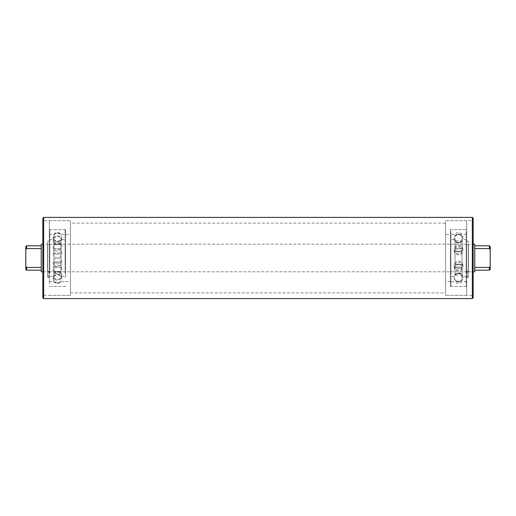 <?xml version="1.0" encoding="UTF-8"?>
<svg xmlns="http://www.w3.org/2000/svg" width="516" height="516" viewBox="0 0 516 516"><rect width="100%" height="100%" fill="white"/><g stroke="black" fill="none" stroke-linecap="round" stroke-linejoin="round"><path stroke-width="0.39" stroke-dasharray="2.58 1.94" d="M70.453 283.619L70.453 220.655L70.453 283.619M49.343 283.619L49.343 220.655L49.343 283.619M70.453 274.151L70.453 234.458L70.453 274.151M65.584 274.151L65.584 234.458L65.584 274.151M65.584 277.492L65.584 229.581L65.584 277.492M49.343 277.492L49.343 229.581L49.343 277.492M466.658 220.655L466.658 295.346L466.658 220.655L445.547 220.655L445.547 295.346L445.547 220.655L445.547 295.346L445.547 220.655L472.34 220.655L473.153 219.842L473.153 296.158L473.153 219.842M445.547 234.458L445.547 281.543L445.547 234.458L450.416 234.458L450.416 281.543L450.416 234.458M450.416 229.581L450.416 286.419L450.416 229.581L466.658 229.581L466.658 286.419L466.658 229.581M489.387 270.178L489.387 267.423L490.2 266.346L490.2 269.365M474.772 267.423L474.772 248.577L474.772 267.423L489.387 267.423M490.2 266.346L490.2 249.654L489.387 248.577L489.387 245.822M490.2 246.635L490.2 249.654M489.387 248.577L474.772 248.577L474.772 245.822L474.772 248.577M468.276 244.848L466.658 244.848L466.658 271.081L468.276 271.081L466.658 271.081L466.658 277.253L468.276 277.253L466.658 277.253L466.658 271.648L468.276 271.648L468.276 241.114L468.276 277.253L468.276 244.848L468.276 277.253L468.276 271.648L466.658 271.648L466.658 277.253L466.658 244.848L466.658 271.152L466.658 244.848L468.444 244.848L468.444 271.152L468.444 244.848M466.658 244.197L466.658 271.803L466.658 244.197L49.343 244.197L49.343 271.803L49.343 244.197M468.444 244.197L468.444 271.803L468.444 244.197L473.153 244.197M474.772 271.803L474.772 244.197M25.8 266.346L26.613 267.423L41.228 267.423L41.228 248.577L26.613 248.577L25.8 249.654L25.8 269.365M41.228 248.577L41.228 267.423M25.8 249.654L25.8 246.635M26.613 245.822L26.613 248.577M26.613 267.423L26.613 270.178M41.228 271.803L41.228 244.197M47.556 244.197L47.556 271.803L47.556 244.197L42.847 244.197M47.556 244.848L47.556 271.152L47.556 244.848L49.343 244.848L49.343 271.152L49.343 244.848L49.343 271.081L49.343 244.848L47.724 244.848L47.724 277.253L47.724 271.648L49.343 271.648L49.343 241.114L49.343 271.648L47.724 271.648L47.724 277.253L47.724 244.848M49.343 220.655L70.453 220.655L70.453 295.346L70.453 220.655L43.66 220.655L43.66 295.346L43.66 220.655L42.847 219.842L42.847 296.158L42.847 219.842M42.847 297.784L42.847 218.216M43.66 217.404L43.66 298.596M472.34 298.596L472.34 217.404M472.34 220.655L472.34 295.346L472.34 220.655M473.153 218.216L473.153 297.784M445.547 223.086L445.547 292.914L445.547 223.086L70.453 223.086L70.453 292.914L70.453 223.086M65.584 265.708L65.584 243.713L65.584 265.708M65.584 267.965L65.584 239.521L65.584 267.965M49.343 265.708L49.343 243.713L49.343 265.708M49.343 267.965L49.343 239.521L49.343 267.965M49.343 273.067L49.343 230.071L49.343 273.067M49.343 270.803L49.343 234.258L49.343 270.803M65.584 273.067L65.584 230.071L65.584 273.067M65.584 270.803L65.584 234.258L65.584 270.803M53.954 273.57L53.954 273.545C56.296 271.603 58.631 271.603 60.972 273.545L60.972 273.57C58.631 271.629 56.296 271.629 53.954 273.57L53.954 276.054C56.296 273.796 58.631 273.796 60.972 276.054C58.631 273.79 56.296 273.79 53.954 276.047L53.954 267.991C56.296 266.74 58.631 266.74 60.972 267.991L60.972 254.02L53.954 254.02L60.972 254.072M60.972 273.57L60.972 267.946C58.631 266.701 56.296 266.701 53.954 267.946L53.954 254.072M53.954 278.008C56.296 279.949 58.631 279.949 60.972 278.008L60.972 277.976C58.631 279.917 56.296 279.917 53.954 277.976L53.954 281.181C56.296 283.439 58.631 283.439 60.972 281.181C58.631 283.452 56.296 283.452 53.954 281.194L53.954 270.784C56.296 272.029 58.631 272.029 60.972 270.784L60.972 270.829C58.631 272.08 56.296 272.08 53.954 270.829L53.954 252.892L60.972 252.892L53.954 252.95M60.972 278.008L60.972 252.95M53.954 261.98L60.972 261.928L53.954 261.98L53.954 273.545M53.954 263.05L60.972 263.108L53.954 263.05L53.954 245.216C56.296 243.971 58.631 243.971 60.972 245.216L60.972 245.171C58.631 243.92 56.296 243.92 53.954 245.171L53.954 245.216M53.954 248.054L53.954 248.009C56.296 249.26 58.631 249.26 60.972 248.009L60.972 248.054C58.631 249.299 56.296 249.299 53.954 248.054L53.954 261.928M53.954 242.43L53.954 242.456C56.296 244.397 58.631 244.397 60.972 242.456L60.972 242.43C58.631 244.371 56.296 244.371 53.954 242.43L53.954 239.946C56.296 242.204 58.631 242.204 60.972 239.946C58.631 242.21 56.296 242.21 53.954 239.953L53.954 248.009M60.972 242.43L60.972 248.009M53.954 237.992C56.296 236.051 58.631 236.051 60.972 237.992L60.972 238.024C58.631 236.083 56.296 236.083 53.954 238.024L53.954 234.819C56.296 232.561 58.631 232.561 60.972 234.819C58.631 232.548 56.296 232.548 53.954 234.806L53.954 245.171M60.972 237.992L60.972 245.171M60.972 254.02L60.972 242.456M60.972 248.054L60.972 261.928M60.972 261.98L60.972 273.545M53.954 254.02L53.954 242.456M60.972 252.892L60.972 238.024M60.972 245.216L60.972 263.05M60.972 263.108L60.972 277.976M53.954 252.892L53.954 238.024M53.954 263.108L53.954 277.976M450.416 244.687L450.416 272.287L450.416 244.687M450.416 240.779L450.416 276.479L450.416 240.779M466.658 244.687L466.658 272.287L466.658 244.687M466.658 240.779L466.658 276.479L466.658 240.779M466.658 231.974L466.658 285.929L466.658 231.974M466.658 235.876L466.658 281.742L466.658 235.876M450.416 231.974L450.416 285.929L450.416 231.974M450.416 235.876L450.416 281.742L450.416 235.876M462.046 241.075L462.046 241.095C459.704 243.21 457.37 243.21 455.028 241.095L455.028 241.075C457.37 243.191 459.704 243.191 462.046 241.075L462.046 240.772C459.704 242.926 457.37 242.926 455.028 240.772L455.028 250.589C457.37 251.518 459.704 251.518 462.046 250.589L462.046 250.544C459.704 251.473 457.37 251.473 455.028 250.544M462.046 249.357C459.704 248.519 457.37 248.519 455.028 249.357L455.028 249.415C457.37 248.577 459.704 248.577 462.046 249.415L462.046 236.257C459.704 234.141 457.37 234.141 455.028 236.257C457.37 234.161 459.704 234.161 462.046 236.276L462.046 235.87C459.704 233.735 457.37 233.735 455.028 235.889L455.028 248.422C457.37 247.493 459.704 247.493 462.046 248.422L462.046 248.473C459.704 247.545 457.37 247.545 455.028 248.473L455.028 248.422M455.028 249.357L455.028 235.87C457.37 233.716 459.704 233.716 462.046 235.87L462.046 248.422M462.046 251.273L462.046 251.318C459.704 252.156 457.37 252.156 455.028 251.318L455.028 251.273C457.37 252.111 459.704 252.111 462.046 251.273L462.046 241.095M462.046 265.411L462.046 265.456C459.704 264.527 457.37 264.527 455.028 265.456L455.028 265.411C457.37 264.482 459.704 264.482 462.046 265.411L462.046 251.318M462.046 267.578L462.046 267.527C459.704 268.455 457.37 268.455 455.028 267.527L455.028 267.578C457.37 268.507 459.704 268.507 462.046 267.578L462.046 280.111C459.704 282.265 457.37 282.265 455.028 280.111C457.37 282.284 459.704 282.284 462.046 280.13L462.046 279.743C459.704 281.859 457.37 281.859 455.028 279.743C457.37 281.839 459.704 281.839 462.046 279.724L462.046 266.643C459.704 267.481 457.37 267.481 455.028 266.643L455.028 266.585C457.37 267.423 459.704 267.423 462.046 266.585L462.046 266.643M462.046 274.925L462.046 274.905C459.704 272.79 457.37 272.79 455.028 274.905L455.028 274.925C457.37 272.809 459.704 272.809 462.046 274.925L462.046 275.228C459.704 273.074 457.37 273.074 455.028 275.228C457.37 273.054 459.704 273.054 462.046 275.209L462.046 265.456M455.028 274.925L455.028 265.456M455.028 266.643L455.028 267.578M462.046 264.727L462.046 264.682C459.704 263.844 457.37 263.844 455.028 264.682L455.028 264.727C457.37 263.889 459.704 263.889 462.046 264.727L462.046 274.905M455.028 241.075L455.028 240.772C457.37 242.946 459.704 242.946 462.046 240.791L462.046 250.544M455.028 250.589L455.028 264.682M455.028 264.727L455.028 274.905M455.028 265.411L455.028 251.318M455.028 251.273L455.028 241.095M462.046 250.589L462.046 264.682M455.028 248.473L455.028 266.585M455.028 267.527L455.028 249.415M462.046 248.473L462.046 266.585M462.046 267.527L462.046 249.415M468.276 274.041L468.276 275.421L468.276 274.041M466.658 274.041L466.658 275.421L466.658 274.041M466.658 271.648L466.658 241.114L466.658 271.648M47.724 274.041L47.724 275.421L47.724 274.041M47.724 271.648L47.724 241.114L47.724 271.648M49.343 274.041L49.343 275.421L49.343 274.041M49.343 276.879L49.343 271.081L49.343 277.253L49.343 276.879L47.724 276.879L49.343 276.879M47.724 277.253L49.343 277.253L47.724 277.253M47.724 271.081L49.343 271.081L47.724 271.081M65.093 265.443L65.093 244.197L65.093 265.443M49.833 265.443L49.833 244.197L49.833 265.443M49.833 273.325L49.833 229.581L49.833 273.325M65.093 273.325L65.093 229.581L65.093 273.325M450.907 245.139L450.907 271.803L450.907 245.139M466.167 245.139L466.167 271.803L466.167 245.139M466.167 231.523L466.167 286.419L466.167 231.523M450.907 231.523L450.907 286.419L450.907 231.523M466.658 276.879L468.276 276.879L466.658 276.879M468.276 272.803L466.658 272.803L468.276 272.803M47.724 272.803L49.343 272.803L47.724 272.803M49.343 295.346L70.453 295.346L43.66 295.346L42.847 296.158M65.584 281.543L70.453 281.543M65.584 234.458L70.453 234.458M49.343 286.419L65.584 286.419M49.343 229.581L65.584 229.581M466.658 295.346L445.547 295.346L472.34 295.346L473.153 296.158M450.416 281.543L445.547 281.543M466.658 286.419L450.416 286.419M466.658 271.152L468.444 271.152M468.444 271.803L473.153 271.803M42.847 271.803L47.556 271.803M47.556 271.152L49.343 271.152M49.343 271.803L466.658 271.803M70.453 292.914L445.547 292.914M49.343 272.287L49.833 271.803L65.093 271.803L65.584 272.287M49.343 243.713L49.833 244.197L65.093 244.197L65.584 243.713M65.584 285.929L65.093 286.419L49.833 286.419L49.343 285.929M65.584 230.071L65.093 229.581L49.833 229.581L49.343 230.071M61.849 278.621A4.386 4.386 0 0 0 57.463 274.235A4.386 4.386 0 0 0 53.077 278.621A4.386 4.386 0 0 0 57.463 283.007A4.386 4.386 0 0 0 61.849 278.621M61.849 275.776A4.386 4.386 0 0 0 57.463 271.39A4.386 4.386 0 0 0 53.077 275.776A4.386 4.386 0 0 0 57.463 280.156A4.386 4.386 0 0 0 61.849 275.776M53.077 262.515A4.386 4.386 0 0 0 57.463 266.901A4.386 4.386 0 0 0 61.849 262.515A4.386 4.386 0 0 0 57.463 258.135A4.386 4.386 0 0 0 53.077 262.515M53.077 246.616A4.386 4.386 0 0 0 57.463 250.995A4.386 4.386 0 0 0 61.849 246.616A4.386 4.386 0 0 0 57.463 242.23A4.386 4.386 0 0 0 53.077 246.616M53.077 237.379A4.386 4.386 0 0 0 57.463 241.765A4.386 4.386 0 0 0 61.849 237.379A4.386 4.386 0 0 0 57.463 232.993A4.386 4.386 0 0 0 53.077 237.379M61.849 240.224A4.386 4.386 0 0 0 57.463 235.844A4.386 4.386 0 0 0 53.077 240.224A4.386 4.386 0 0 0 57.463 244.61A4.386 4.386 0 0 0 61.849 240.224M61.849 253.485A4.386 4.386 0 0 0 57.463 249.099A4.386 4.386 0 0 0 53.077 253.485A4.386 4.386 0 0 0 57.463 257.865A4.386 4.386 0 0 0 61.849 253.485M49.343 276.479L53.954 276.479C56.296 274.164 58.631 274.164 60.972 276.479L65.584 276.479M49.343 239.521L53.954 239.521C56.296 241.836 58.631 241.836 60.972 239.521L65.584 239.521M49.343 281.742L53.954 281.742C56.296 284.052 58.631 284.052 60.972 281.742L65.584 281.742M49.343 234.258L53.954 234.258C56.296 231.948 58.631 231.948 60.972 234.258L65.584 234.258M61.849 269.384A4.386 4.386 0 0 0 57.463 265.005A4.386 4.386 0 0 0 53.077 269.384A4.386 4.386 0 0 0 57.463 273.77A4.386 4.386 0 0 0 61.849 269.384M466.658 243.713L466.167 244.197L450.907 244.197L450.416 243.713M466.658 272.287L466.167 271.803L450.907 271.803L450.416 272.287M450.416 230.071L450.907 229.581L466.167 229.581L466.658 230.071M450.416 285.929L450.907 286.419L466.167 286.419L466.658 285.929M462.923 238.676A4.386 4.386 0 0 0 458.537 234.29A4.386 4.386 0 0 0 454.151 238.676A4.386 4.386 0 0 0 458.537 243.062A4.386 4.386 0 0 0 462.923 238.676M462.923 250.337A4.386 4.386 0 0 0 458.537 245.958A4.386 4.386 0 0 0 454.151 250.337A4.386 4.386 0 0 0 458.537 254.723A4.386 4.386 0 0 0 462.923 250.337M462.923 266.495A4.386 4.386 0 0 0 458.537 262.109A4.386 4.386 0 0 0 454.151 266.495A4.386 4.386 0 0 0 458.537 270.874A4.386 4.386 0 0 0 462.923 266.495M454.151 277.673A4.386 4.386 0 0 0 458.537 282.052A4.386 4.386 0 0 0 462.923 277.673A4.386 4.386 0 0 0 458.537 273.286A4.386 4.386 0 0 0 454.151 277.673M454.151 277.324A4.386 4.386 0 0 0 458.537 281.71A4.386 4.386 0 0 0 462.923 277.324A4.386 4.386 0 0 0 458.537 272.938A4.386 4.386 0 0 0 454.151 277.324M454.151 265.663A4.386 4.386 0 0 0 458.537 270.042A4.386 4.386 0 0 0 462.923 265.663A4.386 4.386 0 0 0 458.537 261.277A4.386 4.386 0 0 0 454.151 265.663M454.151 249.505A4.386 4.386 0 0 0 458.537 253.891A4.386 4.386 0 0 0 462.923 249.505A4.386 4.386 0 0 0 458.537 245.126A4.386 4.386 0 0 0 454.151 249.505M466.658 239.521L462.046 239.521C461.549 241.017 459.633 241.398 456.292 240.656L455.028 239.521L450.416 239.521M466.658 276.479L462.046 276.479L460.311 275.099C457.357 274.635 455.596 275.093 455.028 276.479L450.416 276.479M466.658 234.258L462.046 234.258L461.588 233.742C459.975 232.355 458.221 232.142 456.325 233.103L455.028 234.258L450.416 234.258M466.658 281.742L462.046 281.742L460.749 282.897C458.853 283.858 457.099 283.645 455.486 282.258L455.028 281.742L450.416 281.742M454.151 238.328A4.386 4.386 0 0 0 458.537 242.714A4.386 4.386 0 0 0 462.923 238.328A4.386 4.386 0 0 0 458.537 233.948A4.386 4.386 0 0 0 454.151 238.328M468.276 272.661L466.658 272.661L468.276 272.661M468.276 275.421L466.658 275.421L468.276 275.421M468.276 241.114L466.658 241.114M47.724 275.421L49.343 275.421L47.724 275.421M47.724 272.661L49.343 272.661L47.724 272.661M47.724 241.114L49.343 241.114"/><path stroke-width="0.77" d="M490.2 269.365L490.2 266.346L489.387 267.423L489.387 270.178L490.2 269.365M474.772 248.577L489.387 248.577L490.2 249.654L490.2 266.346M489.387 267.423L474.772 267.423M490.2 249.654L490.2 246.635L489.387 245.822L489.387 248.577M473.153 244.197L474.772 244.197L474.772 271.803L473.153 271.803M41.228 267.423L26.613 267.423L25.8 266.346L25.8 249.654L26.613 248.577L41.228 248.577M26.613 248.577L26.613 245.822L25.8 246.635L25.8 249.654M25.8 266.346L25.8 269.365L26.613 270.178L26.613 267.423M42.847 244.197L41.228 244.197L41.228 271.803L42.847 271.803M43.66 217.404L42.847 218.216L42.847 297.784L43.66 298.596L43.66 217.404L472.34 217.404L472.34 298.596L43.66 298.596M472.34 298.596L473.153 297.784L473.153 218.216L472.34 217.404M474.772 270.178L489.387 270.178M474.772 245.822L489.387 245.822M26.613 245.822L41.228 245.822M26.613 270.178L41.228 270.178"/></g></svg>
